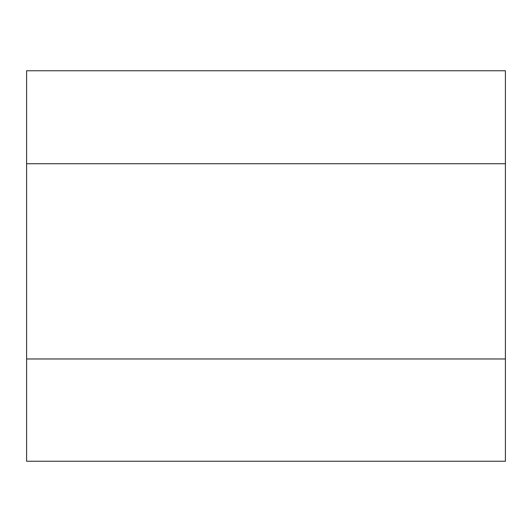 <?xml version="1.0" encoding="UTF-8"?>
<svg xmlns="http://www.w3.org/2000/svg" width="532" height="532" viewBox="0 0 532 532"><rect width="100%" height="100%" fill="white"/><g stroke="black" fill="none" stroke-linecap="round" stroke-linejoin="round"><path stroke-width="0.8" d="M505.4 163.73L26.6 163.73L26.6 70.763L505.4 70.763L505.4 461.237L26.6 461.237L26.6 358.974L505.4 358.974M26.6 163.73L26.6 358.974"/></g></svg>

